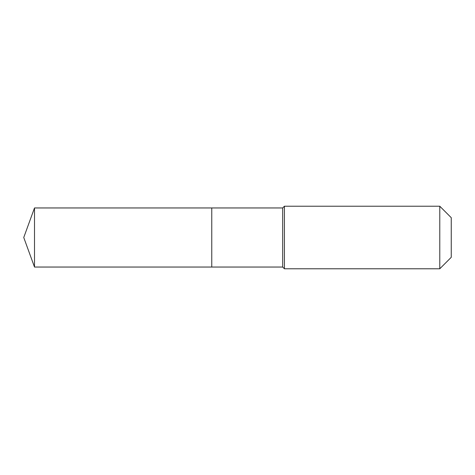 <?xml version="1.0" encoding="UTF-8"?>
<svg xmlns="http://www.w3.org/2000/svg" width="475" height="475" viewBox="0 0 475 475"><rect width="100%" height="100%" fill="white"/><g stroke="black" fill="none" stroke-linecap="round" stroke-linejoin="round"><path stroke-width="0.71" d="M23.75 237.5L34.503 207.955L282.684 207.955L284.418 206.221L439.779 206.221L451.25 217.687L451.25 257.313L439.779 268.779L284.418 268.779L282.684 267.045L34.503 267.045L23.75 237.5L34.503 267.045L34.503 207.955M451.25 257.313L439.779 268.779L284.418 268.779L282.684 267.045L211.761 267.045L211.761 207.955L211.761 267.045L34.503 267.045M282.684 267.045L282.684 207.955M284.418 268.779L284.418 206.221M439.779 268.779L439.779 206.221"/></g></svg>
